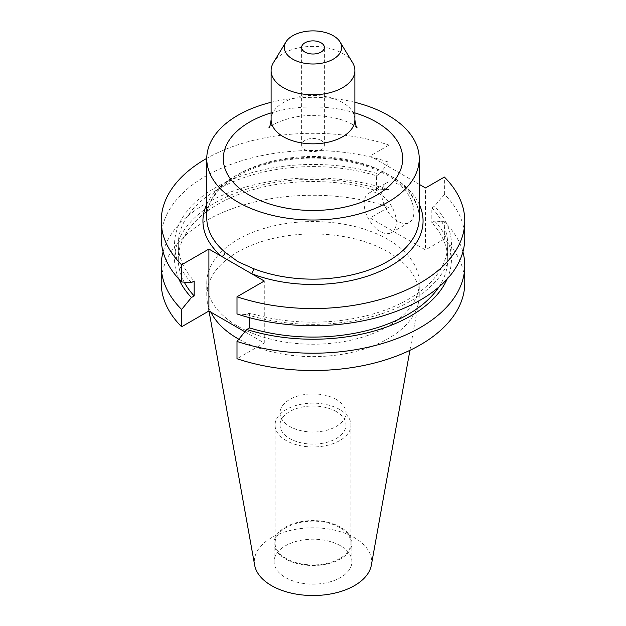 <?xml version="1.0" encoding="UTF-8"?>
<svg xmlns="http://www.w3.org/2000/svg" width="626" height="626" viewBox="0 0 626 626"><rect width="100%" height="100%" fill="white"/><g stroke="black" fill="none" stroke-linecap="round" stroke-linejoin="round"><path stroke-width="0.47" stroke-dasharray="3.13 2.35" d="M397.807 221.314A22.763 13.146 60 0 1 382.94 201.251A22.763 13.146 60 0 1 386.43 183.011A22.763 13.146 60 0 1 397.807 184.138A22.763 13.146 60 0 1 412.683 204.193A22.763 13.146 60 0 1 409.193 222.441A22.763 13.146 60 0 1 397.807 221.314M380.232 231.456A22.763 13.146 60 0 1 365.365 211.4A22.763 13.146 60 0 1 368.855 193.152A22.763 13.146 60 0 1 380.232 194.287A22.763 13.146 60 0 1 395.108 214.342A22.763 13.146 60 0 1 391.618 232.59A22.763 13.146 60 0 1 380.232 231.456M321.044 140.373A11.378 6.565 0 0 0 308.649 138.949A11.378 6.565 0 0 0 301.622 145.021A11.378 6.565 0 0 0 304.956 149.661A11.378 6.565 0 0 0 317.351 151.085A11.378 6.565 0 0 0 324.378 145.021A11.378 6.565 0 0 0 321.044 140.373M352.548 62.592A41.887 24.187 0 0 0 342.618 53.468A41.887 24.187 0 0 0 273.452 62.592M336.326 399.49A32.982 19.046 0 0 0 300.378 395.366A32.982 19.046 0 0 0 280.018 412.957A32.982 19.046 0 0 0 289.674 426.423A32.982 19.046 0 0 0 325.622 430.555A32.982 19.046 0 0 0 345.982 412.957A32.982 19.046 0 0 0 336.326 399.49M336.326 411.595A32.982 19.046 0 0 0 300.378 407.463A32.982 19.046 0 0 0 280.018 425.054A32.982 19.046 0 0 0 289.674 438.521A32.982 19.046 0 0 0 325.622 442.652A32.982 19.046 0 0 0 345.982 425.054A32.982 19.046 0 0 0 336.326 411.595M339.832 409.568A37.943 21.902 0 0 0 298.477 404.819A37.943 21.902 0 0 0 275.057 425.054A37.943 21.902 0 0 0 286.168 440.547A37.943 21.902 0 0 0 327.523 445.297A37.943 21.902 0 0 0 350.943 425.054A37.943 21.902 0 0 0 339.832 409.568M339.832 527.554A37.943 21.902 0 0 0 298.477 522.804A37.943 21.902 0 0 0 275.057 543.047A37.943 21.902 0 0 0 286.168 558.533A37.943 21.902 0 0 0 327.523 563.283A37.943 21.902 0 0 0 350.943 543.047A37.943 21.902 0 0 0 339.832 527.554M340.513 527.162A38.914 22.466 0 0 0 298.109 522.287A38.914 22.466 0 0 0 274.086 543.047A38.914 22.466 0 0 0 285.487 558.932A38.914 22.466 0 0 0 327.891 563.799A38.914 22.466 0 0 0 351.914 543.047A38.914 22.466 0 0 0 340.513 527.162M340.513 545.778A38.914 22.466 0 0 0 298.109 540.911A38.914 22.466 0 0 0 274.086 561.663A38.914 22.466 0 0 0 285.487 577.548A38.914 22.466 0 0 0 327.891 582.423A38.914 22.466 0 0 0 351.914 561.663A38.914 22.466 0 0 0 340.513 545.778M371.351 565.153A58.664 33.867 0 0 0 354.48 537.711A58.664 33.867 0 0 0 287.78 531.083A58.664 33.867 0 0 0 254.649 565.153M238.835 339.206A106.24 61.34 0 0 0 349.167 352.962A106.24 61.34 0 0 0 418.677 301.607A106.24 61.34 0 0 0 419.24 295.284A106.24 61.34 0 0 0 388.12 251.91A106.24 61.34 0 0 0 272.341 238.616A106.24 61.34 0 0 0 206.76 295.284A106.24 61.34 0 0 0 207.323 301.607A106.24 61.34 0 0 0 210.852 312.155M237.88 326.263A106.24 61.34 0 0 0 353.659 339.558A106.24 61.34 0 0 0 419.24 282.889A106.24 61.34 0 0 0 388.12 239.523A106.24 61.34 0 0 0 272.341 226.229A106.24 61.34 0 0 0 206.76 282.889A106.24 61.34 0 0 0 237.88 326.263M161.226 282.889A151.774 87.624 0 0 1 237.168 206.987A151.774 87.624 0 0 1 388.996 207.042L388.996 189.741A151.774 87.624 0 0 0 163.104 251.848M388.996 189.741L379.207 189.115A138.44 79.932 0 0 0 227.989 196.22A138.44 79.932 0 0 0 178.872 279.102M379.207 189.115L376.453 190.703A134.715 77.773 0 0 0 178.285 259.305A134.715 77.773 0 0 0 184.224 282.146M376.453 190.703L376.453 175.773A134.715 77.773 0 0 0 178.285 244.383A134.715 77.773 0 0 0 194.17 281.019M376.453 175.773L379.207 174.184A138.44 79.932 0 0 0 215.109 187.863A138.44 79.932 0 0 0 191.415 282.608M379.207 174.184L388.996 162.251A151.774 87.624 0 0 0 237.168 162.197A151.774 87.624 0 0 0 161.226 238.099M388.996 162.251L388.996 145.083A151.774 87.624 0 0 0 206.76 158.355M464.774 282.889A151.774 87.624 0 0 0 444.374 239.015L444.374 221.714A151.774 87.624 0 0 1 462.896 251.848M388.996 207.042L370.123 217.942L425.5 249.915L425.5 187.956M444.374 239.015L425.5 249.915M244.899 331.803L264.274 342.993L237.004 358.737M447.128 279.102A138.44 79.932 0 0 0 434.585 221.08L444.374 221.714M438.81 287.107A134.715 77.773 0 0 0 447.715 259.305A134.715 77.773 0 0 0 431.83 222.668L434.585 221.08M237.004 313.947L246.793 314.581L249.547 312.992A134.715 77.773 0 0 0 447.715 244.383A134.715 77.773 0 0 0 431.83 207.746L431.83 222.668M249.547 312.992L249.547 317.695M246.793 314.581A138.44 79.932 0 0 0 410.891 300.903A138.44 79.932 0 0 0 434.585 206.157L431.83 207.746M464.774 238.099A151.774 87.624 0 0 0 444.374 194.224L434.585 206.157M419.24 184.341L370.123 155.984L370.123 217.942M388.996 145.083L370.123 155.984M444.374 194.224L444.374 177.056M354.887 102.312A106.24 61.34 0 0 0 271.113 102.312M264.274 342.993L264.274 281.035M419.24 217.809A106.24 61.34 0 0 0 388.12 174.435A106.24 61.34 0 0 0 272.341 161.14A106.24 61.34 0 0 0 206.76 217.809C205.633 192.769 239.265 166.665 285.44 160.154C321.709 154.395 362.869 160.843 388.918 176.188C408.95 188.293 419.06 202.167 419.24 217.809M206.76 204.326A110.066 63.547 180 0 1 390.827 176A110.066 63.547 180 0 1 419.24 204.326M354.887 119.652A41.887 24.187 0 0 0 342.618 102.547A41.887 24.187 0 0 0 296.967 97.304A41.887 24.187 0 0 0 271.113 119.652M271.113 112.891A89.69 51.786 180 0 1 354.887 112.891M357.102 127.798L352.524 124.433C344.081 119.347 327.015 115.341 312.945 115.669C291.121 114.441 268.452 125.936 268.898 127.798M368.855 193.152L386.43 183.011M301.622 145.021L301.622 47.443M280.018 425.054L280.018 412.957M275.057 543.047L275.057 425.054M274.086 561.663L274.086 543.047M409.928 350.317L418.677 301.607M419.24 295.284L419.24 282.889M178.285 259.305L178.285 244.383M447.715 259.305L447.715 244.383M206.76 295.284L206.76 282.889M209.029 311.099L207.323 301.607M351.914 561.663L351.914 543.047M350.943 543.047L350.943 425.054M345.982 425.054L345.982 412.957M324.378 145.021L324.378 47.443M391.618 232.59L409.193 222.441"/><path stroke-width="0.94" d="M206.76 158.355A151.774 87.624 0 0 0 161.226 220.931A151.774 87.624 0 0 0 181.626 264.806L208.904 249.062L251.37 273.578A3.826 1.745 111.3 0 0 253.507 268.632A106.24 61.34 0 0 0 362.83 271.981A106.24 61.34 0 0 0 419.24 217.809L419.24 158.675A106.24 61.34 0 0 0 388.12 115.309A106.24 61.34 0 0 0 354.887 102.312M321.044 42.795A11.378 6.565 0 0 0 308.649 41.371A11.378 6.565 0 0 0 301.622 47.443A11.378 6.565 0 0 0 304.956 52.091A11.378 6.565 0 0 0 317.351 53.507A11.378 6.565 0 0 0 324.378 47.443A11.378 6.565 0 0 0 321.044 42.795M271.113 102.312A106.24 61.34 0 0 0 206.76 158.675A106.24 61.34 0 0 0 237.88 202.049A106.24 61.34 0 0 0 353.659 215.344A106.24 61.34 0 0 0 419.24 158.675M206.76 158.675L206.76 217.809A106.24 61.34 0 0 0 224.977 252.153L237.88 261.645L253.507 268.632M285.925 41.981L273.452 62.592A41.887 24.187 0 0 0 271.113 70.566A41.887 24.187 0 0 0 283.382 87.671A41.887 24.187 0 0 0 329.033 92.914A41.887 24.187 0 0 0 354.887 70.566A41.887 24.187 0 0 0 352.548 62.592L340.075 41.981A28.679 16.558 0 0 0 333.282 35.737A28.679 16.558 0 0 0 285.925 41.981A28.679 16.558 0 0 0 292.718 59.149A28.679 16.558 0 0 0 328.251 61.465A28.679 16.558 0 0 0 340.075 41.981M209.029 311.099L254.649 565.153A58.664 33.867 0 0 0 271.52 585.615A58.664 33.867 0 0 0 332.625 593.581A58.664 33.867 0 0 0 371.351 565.153L409.928 350.317M210.852 312.155A106.24 61.34 0 0 0 237.88 338.658A106.24 61.34 0 0 0 238.835 339.206M163.104 251.848A151.774 87.624 0 0 0 161.226 265.588A151.774 87.624 0 0 0 181.626 309.463L181.626 326.772L208.904 311.02L244.899 331.803M161.226 265.588L161.226 282.889A151.774 87.624 0 0 0 181.626 326.772M181.626 309.463L191.415 297.53L194.17 295.941L194.17 281.019L191.415 282.608L181.626 281.974A151.774 87.624 0 0 1 161.226 238.099L161.226 220.931M178.872 279.102A138.44 79.932 0 0 0 191.415 297.53M184.224 282.146A134.715 77.773 0 0 0 194.17 295.941M181.626 264.806L181.626 281.974M249.547 317.695L249.547 327.914L246.793 329.503L237.004 341.436L237.004 358.737A151.774 87.624 0 0 0 388.832 358.8A151.774 87.624 0 0 0 464.774 282.889L464.774 265.588A151.774 87.624 0 0 0 462.896 251.848M237.004 341.436A151.774 87.624 0 0 0 388.832 341.491A151.774 87.624 0 0 0 464.774 265.588M246.793 329.503A138.44 79.932 0 0 0 447.128 279.102M249.547 327.914A134.715 77.773 0 0 0 438.81 287.107M419.24 204.326A110.066 63.547 180 0 1 376.985 272.639A110.066 63.547 180 0 1 251.37 273.578L264.274 281.035L237.004 296.779L237.004 313.947A151.774 87.624 0 0 0 388.832 314.002A151.774 87.624 0 0 0 464.774 238.099L464.774 220.931A151.774 87.624 0 0 0 444.374 177.056L425.5 187.956L419.24 184.341M237.004 296.779A151.774 87.624 0 0 0 388.832 296.834A151.774 87.624 0 0 0 464.774 220.931M208.904 249.062L208.904 311.02M224.977 252.153A3.826 2.59 -49.5 0 1 221.807 256.511A110.066 63.547 180 0 1 206.76 204.326M268.898 127.798C269.79 127.25 270.526 124.535 271.113 119.652A41.887 24.187 0 0 0 283.382 136.75A41.887 24.187 0 0 0 329.033 141.992A41.887 24.187 0 0 0 354.887 119.652L354.887 70.566M354.887 112.891A89.69 51.786 180 0 1 376.422 122.062A89.69 51.786 180 0 1 376.422 195.296A89.69 51.786 180 0 1 249.578 195.296A89.69 51.786 180 0 1 271.113 112.891M271.113 119.652L271.113 70.566M354.887 119.652C355.388 124.269 356.124 126.984 357.102 127.798"/></g></svg>
